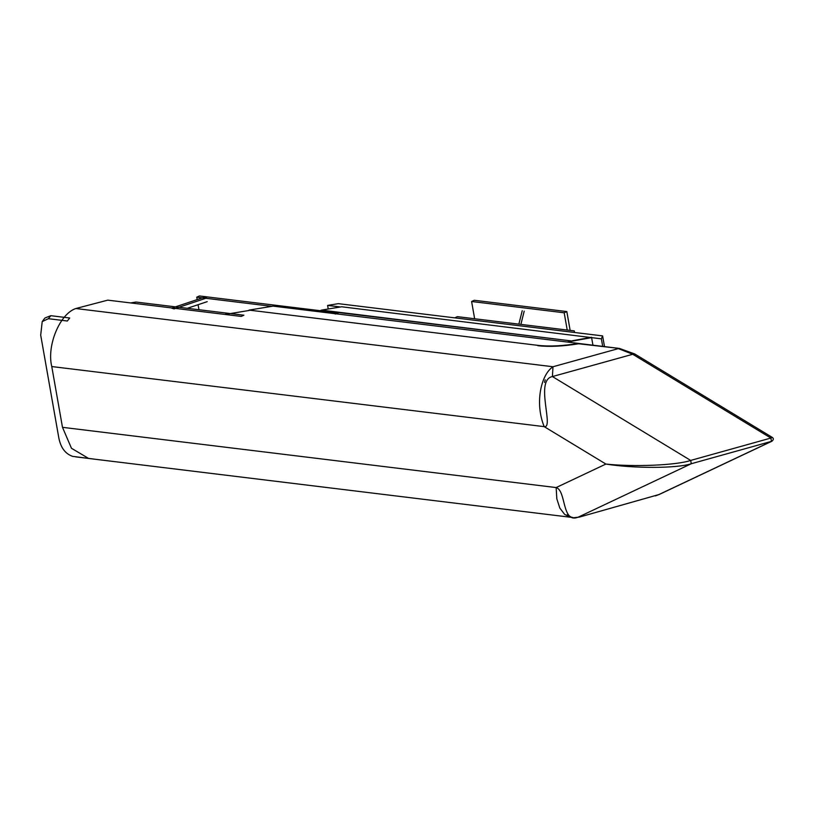 <?xml version="1.0" encoding="UTF-8"?>
<svg xmlns="http://www.w3.org/2000/svg" width="814" height="814" viewBox="0 0 814 814"><rect width="100%" height="100%" fill="white"/><g stroke="black" fill="none" stroke-linecap="round" stroke-linejoin="round"><path stroke-width="1.22" d="M338.095 314.062L337.881 312.861L199.399 295.96L196.754 297.171L197.181 299.603M198.077 304.711L198.962 309.727M271.856 306.339L196.754 297.171M337.881 312.861L335.246 314.072M50.804 315.69L44.902 318.02L42.216 321.581L48.382 318.701L50.804 315.69L69.729 317.999L67.308 321.011L48.382 318.701M75.702 456.868L94.628 459.177L72.66 456.369C65.191 453.815 60.541 447.456 58.71 437.291L40.7 335.134L42.216 321.581M204.202 297.263L171.673 308.119L174.054 308.903L206.583 298.036L204.202 297.263M207.214 301.658L187.312 308.303M340.435 306.98L327.604 305.423L338.298 303.653L602.604 335.897L601.373 338.828L591.605 337.627L567.307 342.033M320.187 310.704L321.53 310.103L572.537 341.086L591.605 337.627L592.938 345.197M327.604 305.423L328.235 308.994M604.497 346.611L602.604 335.897M602.706 346.388L601.373 338.828M567.226 330.046L564.183 312.79L566.829 311.569L474.247 300.274L471.601 301.495L474.643 318.752M566.829 311.569L570.146 330.403M471.601 301.495L564.183 312.79M537.8 345.696C549.257 346.988 562.881 346.347 578.652 343.773L578.591 343.406C562.82 345.991 549.196 346.632 537.739 345.339L249.023 310.103L537.739 345.339M578.591 343.406L273.087 306.135L249.023 310.103M571.113 517.317L88.634 458.455L71.469 448.28L62.485 427.33L51.77 366.554C46.561 345.696 59.788 313.787 75.824 308.526L107.784 300.142L225.03 314.448L249.084 310.47M770.217 437.82C772.547 437.118 772.771 437.199 770.878 438.054L771.469 441.361L771.987 441.188L659.218 494.474L579.365 517.094L572.405 517.908L567.317 514.692C569.149 516.361 570.98 517.287 572.822 517.47M578.652 343.773L619.546 348.443M51.77 366.554L544.19 426.638C534.574 402.991 541.025 374.542 552.991 366.748L618.335 348.616L632.743 354.273L634.747 353.978L619.444 348.433L578.601 343.447M75.824 308.526L552.991 366.748L552.411 376.556L632.743 354.273L770.878 438.054L690.689 460.429L691.279 463.736L771.469 441.361L658.74 494.627L579.365 517.094M570.299 517.195L564.631 514.377L559.818 508.068L556.837 498.85L556.145 487.566L62.485 427.33M605.891 464.051C634.167 468.599 677.289 468.437 691.279 463.736L578.662 516.951C561.568 524.47 566.483 490.527 556.145 487.566L605.891 464.051C633.903 467.104 676.729 465.272 690.689 460.429L552.411 376.556C534.544 380.006 554.395 428.734 544.19 426.638L605.891 464.051M130.678 302.93L136.019 302.045L243.895 315.211L241.249 316.422L130.678 302.93M225.03 314.448L227.666 313.227L225.03 314.448M591.605 337.627L341.666 306.776L321.53 310.103M572.476 340.72L591.534 337.271M572.537 341.086L321.591 310.47M574.562 332.478L574.287 330.911L574.348 332.458L454.731 317.857L457.366 316.646L574.287 330.911M520.879 324.389L524.196 311.172M518.854 324.145L522.232 310.683M634.747 353.978L772.181 437.342C773.768 438.349 773.707 439.631 771.987 441.188M655.311 495.919L659.208 494.474M545.227 379.833L544.525 382.407L545.227 379.833"/></g></svg>
